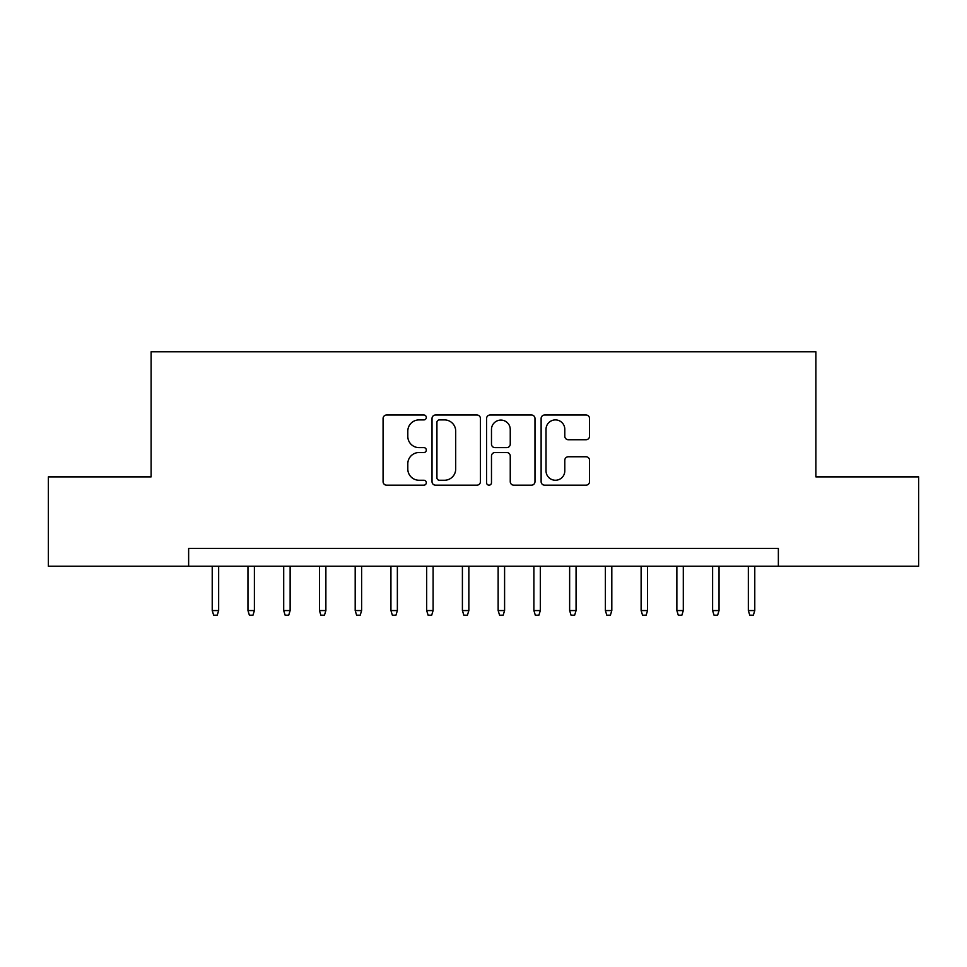 <?xml version="1.0" encoding="UTF-8"?>
<svg xmlns="http://www.w3.org/2000/svg" width="967" height="967" viewBox="0 0 967 967"><rect width="100%" height="100%" fill="white"/><g stroke="black" fill="none" stroke-linecap="round" stroke-linejoin="round"><path stroke-width="1.45" d="M426.314 417.454A2.454 2.454 0 0 0 423.86 415L386.582 415A3.505 3.505 0 0 0 383.077 418.506L383.077 481.651A3.505 3.505 0 0 0 386.582 485.168L423.86 485.168A2.454 2.454 0 0 0 426.314 482.714A2.454 2.454 0 0 0 423.86 480.248L419.037 480.248A11.229 11.229 0 0 1 407.808 469.031L407.808 463.761A11.229 11.229 0 0 1 419.037 452.532L423.86 452.532A2.454 2.454 0 0 0 426.314 450.078A2.454 2.454 0 0 0 423.86 447.624L419.037 447.624A11.229 11.229 0 0 1 407.808 436.395L407.808 431.137A11.229 11.229 0 0 1 419.037 419.908L423.86 419.908A2.454 2.454 0 0 0 426.314 417.454M586.026 439.731A3.505 3.505 0 0 0 589.532 436.226L589.532 418.506A3.505 3.505 0 0 0 586.026 415L544.626 415A3.505 3.505 0 0 0 541.121 418.506L541.121 481.651A3.505 3.505 0 0 0 544.626 485.168L586.026 485.168A3.505 3.505 0 0 0 589.532 481.651L589.532 460.256A3.505 3.505 0 0 0 586.026 456.75L568.306 456.75A3.505 3.505 0 0 0 564.801 460.256L564.801 470.869A9.38 9.38 0 0 1 555.421 480.248A9.38 9.38 0 0 1 546.029 470.869L546.029 429.3A9.38 9.38 0 0 1 555.421 419.908A9.38 9.38 0 0 1 564.801 429.3L564.801 436.226A3.505 3.505 0 0 0 568.306 439.731L586.026 439.731M188.638 566.239L48.35 566.239L48.35 476.888L151.106 476.888L151.106 351.795L815.894 351.795L815.894 476.888L918.65 476.888L918.65 566.239L778.362 566.239L778.362 548.374L188.638 548.374L188.638 566.239L778.362 566.239M480.43 418.506A3.505 3.505 0 0 0 476.924 415L435.525 415A3.505 3.505 0 0 0 432.019 418.506L432.019 481.651A3.505 3.505 0 0 0 435.525 485.168L476.924 485.168A3.505 3.505 0 0 0 480.43 481.651L480.43 418.506M490.076 415L531.475 415A3.505 3.505 0 0 1 534.981 418.506L534.981 481.651A3.505 3.505 0 0 1 531.475 485.168L513.755 485.168A3.505 3.505 0 0 1 510.25 481.651L510.25 456.049A3.505 3.505 0 0 0 506.744 452.532L494.995 452.532A3.505 3.505 0 0 0 491.478 456.049L491.478 482.714A2.454 2.454 0 0 1 489.024 485.168A2.454 2.454 0 0 1 486.57 482.714L486.57 418.506A3.505 3.505 0 0 1 490.076 415M439.381 419.908A2.454 2.454 0 0 0 436.927 422.361L436.927 477.795A2.454 2.454 0 0 0 439.381 480.248L444.469 480.248A11.229 11.229 0 0 0 455.699 469.031L455.699 431.137A11.229 11.229 0 0 0 444.469 419.908L439.381 419.908M510.25 429.469A9.38 9.38 0 0 0 500.87 420.089A9.38 9.38 0 0 0 491.478 429.469L491.478 444.119A3.505 3.505 0 0 0 494.995 447.624L506.744 447.624A3.505 3.505 0 0 0 510.25 444.119L510.25 429.469M218.663 610.564L217.224 615.205L213.659 615.205L212.22 610.564L218.663 610.564L218.663 566.239M212.22 610.564L212.22 566.239M254.394 610.564L252.967 615.205L249.389 615.205L247.963 610.564L254.394 610.564L254.394 566.239M247.963 610.564L247.963 566.239M290.136 610.564L288.71 615.205L285.132 615.205L283.706 610.564L290.136 610.564L290.136 566.239M283.706 610.564L283.706 566.239M325.879 610.564L324.453 615.205L320.875 615.205L319.448 610.564L325.879 610.564L325.879 566.239M319.448 610.564L319.448 566.239M361.622 610.564L360.195 615.205L356.618 615.205L355.191 610.564L361.622 610.564L361.622 566.239M355.191 610.564L355.191 566.239M397.364 610.564L395.938 615.205L392.36 615.205L390.934 610.564L397.364 610.564L397.364 566.239M390.934 610.564L390.934 566.239M433.107 610.564L431.681 615.205L428.103 615.205L426.677 610.564L433.107 610.564L433.107 566.239M426.677 610.564L426.677 566.239M468.85 610.564L467.412 615.205L463.846 615.205L462.407 610.564L468.85 610.564L468.85 566.239M462.407 610.564L462.407 566.239M504.593 610.564L503.154 615.205L499.588 615.205L498.15 610.564L504.593 610.564L504.593 566.239M498.15 610.564L498.15 566.239M540.323 610.564L538.897 615.205L535.319 615.205L533.893 610.564L540.323 610.564L540.323 566.239M533.893 610.564L533.893 566.239M576.066 610.564L574.64 615.205L571.062 615.205L569.636 610.564L576.066 610.564L576.066 566.239M569.636 610.564L569.636 566.239M611.809 610.564L610.382 615.205L606.805 615.205L605.378 610.564L611.809 610.564L611.809 566.239M605.378 610.564L605.378 566.239M647.552 610.564L646.125 615.205L642.547 615.205L641.121 610.564L647.552 610.564L647.552 566.239M641.121 610.564L641.121 566.239M683.294 610.564L681.868 615.205L678.29 615.205L676.864 610.564L683.294 610.564L683.294 566.239M676.864 610.564L676.864 566.239M719.037 610.564L717.611 615.205L714.033 615.205L712.606 610.564L719.037 610.564L719.037 566.239M712.606 610.564L712.606 566.239M754.78 610.564L753.341 615.205L749.776 615.205L748.337 610.564L754.78 610.564L754.78 566.239M748.337 610.564L748.337 566.239"/></g></svg>

